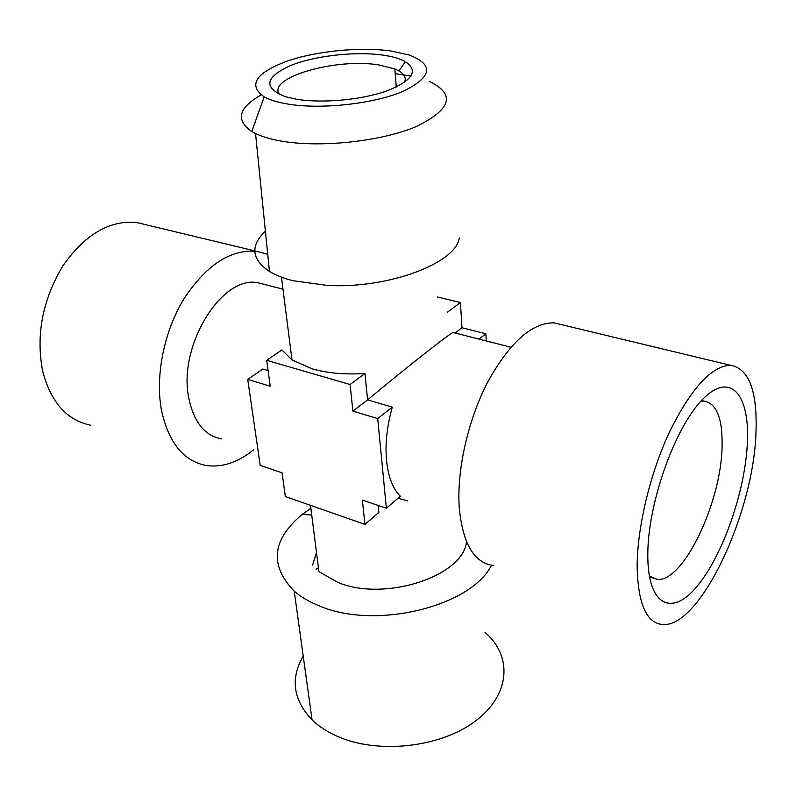 <?xml version="1.0" encoding="UTF-8"?>
<svg xmlns="http://www.w3.org/2000/svg" width="796" height="796" viewBox="0 0 796 796"><rect width="100%" height="100%" fill="white"/><g stroke="black" fill="none" stroke-linecap="round" stroke-linejoin="round"><path stroke-width="1.19" d="M562.155 324.808L554.106 322.877C532.066 322.529 510.037 342.061 488.008 381.483C468.078 419.572 456.655 470.108 459.232 507.639C462.675 543.708 474.118 563.011 493.55 565.548M637.148 566.135C637.288 526.723 650.372 472.456 669.983 430.944C691.495 387.931 711.654 366.041 730.459 365.274C749.155 368.608 757.653 391.423 755.931 433.711C753.215 513.689 700.321 627.059 663.048 624.591C646.501 623.407 637.875 603.915 637.148 566.135M453.72 332.668L453.153 332.519C450.446 332.728 402.199 370.976 367.593 399.881L392.279 407.154C386.985 426.208 385.065 444.019 386.538 460.576C388.239 476.884 392.846 488.774 400.358 496.256L386.378 508.246L377.702 418.587L352.907 411.114L367.593 399.881L364.956 373.463C345.265 374.757 327.703 373.225 312.261 368.876L291.993 359.931L281.903 349.951L266.69 360.339L350.081 384.508L352.907 411.114M747.364 443.253C745.096 491.411 722.907 555.22 697.395 585.936C671.923 617.288 647.357 605.995 647.805 554.255C647.845 502.913 675.257 426.407 702.938 399.055C730.628 370.906 750.001 394.816 747.364 443.253M649.327 576.095L657.466 579.438C683.436 581.916 720.997 502.823 722.062 447.282C722.788 418.557 716.659 403.134 703.674 401.025L700.928 401.184M310.5 505.341L318.947 571.657L337.872 582.413C384.647 602.114 463.362 576.185 466.506 541.688M398.07 498.216L407.801 500.963M378.15 505.45L378.856 512.465L364.926 524.385L285.336 496.535L282.092 472.834L260.202 465.401L247.715 379.413L270.232 386.199L266.69 360.339M459.212 237.984C456.227 263.187 388.05 288.938 327.385 285.426L293.187 280.749C283.615 278.341 275.705 275.237 269.456 271.456C251.446 259.267 250.083 245.825 265.386 231.148M282.988 289.147L257.894 282.749C221.935 274.968 178.015 345.593 188.692 397.542C193.587 421.89 204.552 435.681 221.587 438.904M247.715 379.413L262.819 369.036L268.093 370.588M310.888 508.326L302.371 514.276C271.924 539.658 269.207 565.289 294.221 591.169C301.027 597.04 309.495 601.985 319.634 606.005C375.404 630.094 470.963 606.562 491.48 565.269M395.214 73.68L411.025 76.068M429.124 81.321C455.939 94.197 451.551 109.311 415.96 126.683C380.259 141.797 318.032 148.185 279.157 140.703C269.605 138.902 261.735 136.504 255.536 133.529L251.775 131.509C235.357 120.057 238.462 107.868 261.078 94.933M267.446 254.173L256.212 251.247C230.203 249.377 206.114 265.247 183.936 298.848C164.076 331.385 155.18 375.632 161.369 409.701C168.414 442.576 183.458 461.192 206.492 465.551C222.402 467.68 238.163 462.376 253.795 449.631M303.226 656.073C290.162 678.58 293.117 699.863 312.072 719.912C318.609 726.201 326.708 731.534 336.37 735.902C376.797 754.489 439.77 747.852 475.023 721.345C510.614 695.008 512.694 656.083 485.102 632.462M390.796 50.974L409.035 54.954C434.327 64.745 432.337 76.884 403.055 91.371C373.573 103.968 320.41 109.748 287.097 103.938C277.366 102.266 269.725 99.908 264.173 96.873C247.845 85.112 255.327 73.262 286.6 61.312C316.012 51.043 359.802 46.695 390.796 50.974M146.593 224.89L136.444 222.442C109.37 220.094 84.834 234.591 62.854 265.934C42.616 299.734 35.85 334.638 42.546 370.637C50.705 402.129 66.794 420.338 90.814 425.253M279.595 94.565C266.272 77.69 336.051 57.7 378.866 64.954L394.846 68.953L398.905 70.924C404.428 74.177 406.328 77.968 404.607 82.306M382.737 55.093C354.887 51.153 314.43 55.78 290.192 65.72C264.829 77.421 263.178 87.739 285.227 96.654L296.371 99.211C322.022 103.56 361.702 99.928 386.916 90.903C412.696 80.515 418.855 70.764 405.373 61.65C399.97 58.655 392.428 56.466 382.737 55.093M316.5 552.454L312.609 565.08M392.279 407.154L377.702 418.587M267.954 256.601L267.376 250.889M455.103 333.017L461.988 327.763L485.868 333.773L479.043 339.126M485.868 333.773L486.247 340.957M364.926 524.385L362.349 500.087L386.378 508.246M447.631 312.052L460.436 302.54L461.988 327.763M350.081 384.508L364.956 373.463M437.601 297.027L460.436 302.54M554.106 322.877L730.459 365.274M510.863 347.235L453.153 332.519M650.78 577.219L657.466 579.438M136.444 222.442L256.212 251.247M318.44 567.707L316.211 569.16M281.456 277.147L291.993 359.931M701.575 400.488L703.674 401.025M311.753 515.151L302.371 514.276M255.536 133.529L269.456 271.456M294.221 591.169L312.072 719.912M264.173 96.873L251.775 131.509M394.846 68.953L396.279 87.072M398.905 70.924L405.373 61.65M286.679 318.141L286.172 318.012"/></g></svg>
